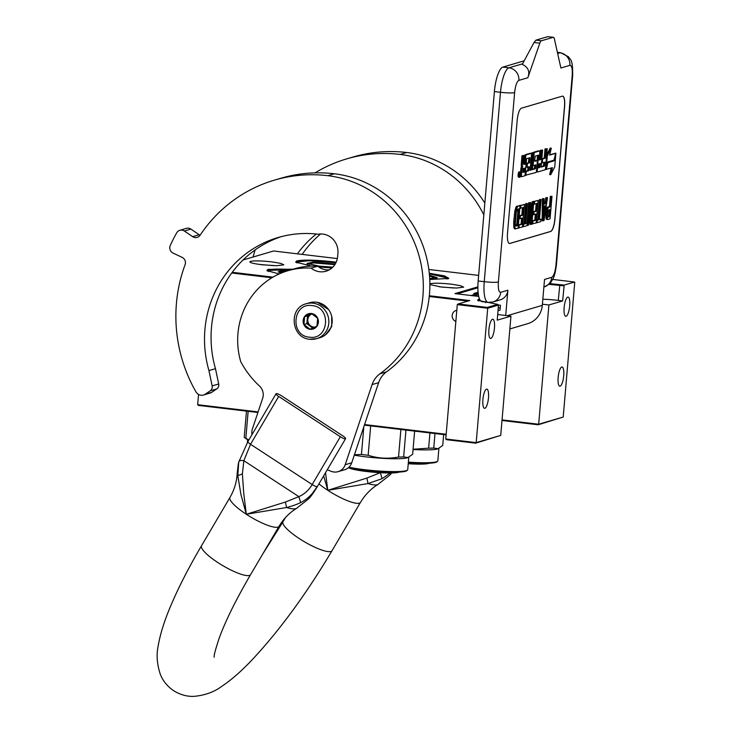 <?xml version="1.0" encoding="UTF-8"?>
<svg xmlns="http://www.w3.org/2000/svg" width="733" height="733" viewBox="0 0 733 733"><rect width="100%" height="100%" fill="white"/><g stroke="black" fill="none" stroke-linecap="round" stroke-linejoin="round"><path stroke-width="1.1" d="M279.099 273.986L266.885 270.587L267.957 269.387L293.154 269.185M267.16 270.844A28.587 3.234 -175.1 0 1 267.142 270.688A28.587 3.234 -175.1 0 1 268.351 269.891A28.587 3.234 -175.1 0 1 291.771 269.588M311.672 266.097L295.674 262.121L296.746 260.921C303.453 259.629 315.465 259.903 332.791 261.763L336.181 262.194M295.949 262.368A28.587 3.234 -175.1 0 1 295.93 262.222A28.587 3.234 -175.1 0 1 297.14 261.424A28.587 3.234 -175.1 0 1 332.626 262.249A28.587 3.234 -175.1 0 1 335.961 262.68M429.859 283.882L430.326 283.698C434.275 282.938 441.339 283.103 451.537 284.193L460.498 285.687L463.641 287.162L456.503 288.06L441.715 287.089L429.859 284.56M261.901 264.75C252.289 263.486 248.496 262.359 250.512 261.369C254.452 260.6 261.525 260.765 271.723 261.864L280.675 263.349L283.827 264.824L276.689 265.722L261.901 264.75M249.788 261.901L250.512 261.369M337.336 258.584L273.556 250.998L243.054 259.968M232.26 272.3L272.96 277.147M429.327 295.747L469.771 300.557L458.189 303.957L487.317 307.429L497.716 304.369L477.513 300.255L479.501 298.954M478.731 296.434L454.955 293.603L477.879 286.86M549.622 283.616L564.19 285.082L562.642 300.924L558.289 300.411A22.778 2.575 4.9 0 0 542.832 299.201M562.642 300.924L548.898 304.965L538.673 424.242L563.21 417.031L574.727 282.645L574.59 282.022L564.19 285.082M574.59 282.022L552.655 279.42M478.64 275.397L428.823 269.469M331.857 268.031L318.699 266.959M429.272 273.244L444.555 275.901L448.779 278.43L429.74 279.52M231.738 273.006L271.879 277.78M429.254 296.499L467.92 301.098M487.317 307.429L487.711 308.236L457.291 304.616L458.189 303.957M498.504 305.065L497.212 320.165L510.947 316.125L500.721 435.402L476.193 442.622L487.711 308.236L498.504 305.065L497.716 304.369M478.017 300.631L479.877 299.77M457.2 293.869L477.879 287.785M548.852 284.331L563.934 285.824M569.706 305.881A9.676 2.685 -83.2 0 1 565.784 316.308A9.676 2.685 -83.2 0 1 564.144 307.521A9.676 2.685 -83.2 0 1 568.075 297.085A9.676 2.685 -83.2 0 1 569.706 305.881M563.714 375.782A9.676 2.685 -83.2 0 1 559.792 386.209A9.676 2.685 -83.2 0 1 558.152 377.413A9.676 2.685 -83.2 0 1 562.083 366.986A9.676 2.685 -83.2 0 1 563.714 375.782M259.5 264.439L273.821 265.667M439.314 286.777L453.635 288.005M429.327 273.757A28.587 3.234 -175.1 0 1 448.504 278.485A28.587 3.234 -175.1 0 1 448.468 278.622M198.542 394.436L197.663 404.708L198.451 405.404L257.915 412.477M258.108 411.9L197.663 404.708M563.21 417.031L538.159 424.783L502.004 420.485M500.721 435.402L475.671 443.163L446.553 439.699L445.765 439.003L457.291 304.616M446.122 434.861L364.374 425.14M446.168 434.266L364.567 424.563M456.796 310.325A5.809 5.543 -106.4 0 0 455.844 321.457M475.671 443.163L476.193 442.622L445.765 439.003M494.463 328.008A9.676 2.685 -83.2 0 1 490.542 338.435A9.676 2.685 -83.2 0 1 488.902 329.648A9.676 2.685 -83.2 0 1 492.833 319.212A9.676 2.685 -83.2 0 1 494.463 328.008M488.471 397.909A9.676 2.685 -83.2 0 1 484.55 408.336A9.676 2.685 -83.2 0 1 482.91 399.54A9.676 2.685 -83.2 0 1 486.84 389.113A9.676 2.685 -83.2 0 1 488.471 397.909M485.814 302.106L485.759 302.72M510.947 316.125L497.689 314.549M538.159 424.783L538.673 424.242L502.059 419.89M548.898 304.965L542.402 304.195M527.852 77.735C530.087 71.614 528.227 67.161 522.29 64.394L534.009 42.487L535.951 40.141L541.375 40.782A6.835 1.897 96.8 0 0 539.818 43.174L527.852 77.735L518.854 80.373A11.389 10.867 -106.4 0 0 508.959 67.812A22.778 6.313 96.8 0 0 500.483 92.285L484.247 281.683A22.778 6.313 96.8 0 0 488.096 302.381L482.012 301.657A22.778 6.313 -83.2 0 1 478.163 280.959L494.399 91.561A22.778 6.313 -83.2 0 1 502.875 67.088L524.205 60.812M509.856 328.934L527.76 323.665A21.642 20.643 -106.4 0 0 542.301 305.368L544.527 279.438L551.72 277.321A11.389 10.867 73.6 0 1 544.069 286.951C548.696 284.606 550.978 283.011 550.914 282.15C553.552 277.899 554.725 277.101 556.439 264.76A11.389 1.292 4.9 0 1 555.962 265.08L572.198 75.682A11.389 1.292 4.9 0 0 572.675 75.362L556.439 264.76M498.477 305.038L500.447 305.267L500.016 310.233L498.046 310.425M518.854 80.373C516.811 81.629 515.4 85.706 514.621 92.615L498.385 282.013C497.991 288.802 498.761 292.238 500.685 292.33L507.887 290.213L505.715 315.502M507.887 290.213A11.389 10.867 73.6 0 1 500.227 299.843L493.034 301.959A11.389 10.867 73.6 0 0 500.685 292.33M564.612 106.487L554.945 219.222A11.389 3.161 -83.2 0 1 550.712 231.454L509.82 243.484A11.389 3.161 -83.2 0 1 509.435 243.521A11.389 3.161 -83.2 0 1 507.511 233.176L517.177 120.432A11.389 3.161 -83.2 0 1 521.41 108.2L562.303 96.17A11.389 3.161 -83.2 0 1 562.687 96.133A11.389 3.161 -83.2 0 1 564.612 106.487L564.502 106.468A11.389 3.161 96.8 0 0 562.632 96.133M541.375 40.782L553.168 37.319A6.835 1.897 96.8 0 1 553.397 37.301A6.835 1.897 96.8 0 1 554.386 38.895L560.892 68.013L569.889 65.365A11.389 10.867 -106.4 0 0 559.994 52.803L557.428 52.501M500.227 307.796L498.257 307.997M509.38 243.512A11.389 3.161 96.8 0 0 509.71 243.475L550.602 231.445A11.389 3.161 96.8 0 0 554.835 219.213L564.502 106.468M535.951 40.141L547.734 36.668L553.397 37.301M551.995 196.316L550.318 196.362L549.448 206.44L547.12 207.586L546.14 211.15L546.131 219.103L547.679 219.57L550.062 218.865L551.995 196.316L551.399 196.49L550.538 206.569L548.211 207.723L547.221 211.278L546.809 216.079L547.679 219.57M544.133 198.625L542.457 198.67L542.118 220.752L543.996 220.651L547.524 197.635L546.928 197.809L546.03 203.682L544.042 204.269L544.133 198.625L543.538 198.808L543.199 220.88M547.524 197.635L545.838 197.681L544.949 203.554L544.051 203.82M539.461 219.194L541.018 219.185L539.424 219.653L541.156 199.504L539.47 199.55L537.738 219.698L536.483 220.074M531.883 223.895L536.235 222.933L538.169 200.384L533.468 201.63M535.292 214.32L534.797 220.102L532.14 220.88M536.199 203.765L535.576 210.985L532.992 211.745L532.744 214.622L536.419 213.99L535.887 220.23L532.9 221.109L532.653 223.986M529.409 214.247L529.877 224.353L531.856 224.216L533.789 201.676L532.103 201.722L531.141 212.946M532.103 201.722L533.193 201.85L531.507 221.513L530.701 202.583L528.722 202.711L526.963 223.189M525.735 223.235L527.284 223.226L525.689 223.693L527.421 203.545L525.735 203.591L524.013 223.739L522.748 224.115M518.149 227.936L522.501 226.973L524.434 204.425L519.743 205.671M521.557 218.361L521.062 224.142L518.414 224.921M522.464 207.806L521.85 215.026L519.257 215.786L519.01 218.663L522.684 218.031L522.153 224.271L519.166 225.141L518.918 228.027M520.054 205.707L516.582 206.285L515.006 210.023L513.714 221.623L513.879 227.651L514.648 228.833L518.121 228.256L520.054 205.707L517.672 206.413L516.087 210.151L514.694 224.124L514.96 227.78L515.739 228.962M520.283 171.934L519.193 171.806A2.694 0.742 96.8 0 0 518.103 174.701A2.694 0.742 96.8 0 0 518.561 177.148L519.642 177.276A2.694 0.742 96.8 0 0 520.732 174.381A2.694 0.742 96.8 0 0 520.283 171.934A2.694 0.742 96.8 0 0 519.193 174.83A2.694 0.742 96.8 0 0 519.642 177.276M520.384 176.204A1.668 0.467 96.8 0 0 520.622 176.543A1.668 0.467 96.8 0 0 520.677 176.543L521.649 176.662M521.731 166.483A2.492 0.687 96.8 0 0 520.842 169.149L520.577 172.246M530.115 153.334A1.668 0.467 96.8 0 0 530.06 153.316A1.668 0.467 96.8 0 0 530.005 153.325L525.24 154.727A1.668 0.467 96.8 0 0 524.617 156.514L523.976 164.027L525.066 164.155L523.921 164.494A1.668 0.467 -83.2 0 1 523.866 164.494A1.668 0.467 -83.2 0 1 523.582 162.983L524.223 155.469L521.997 155.68L521.264 164.21A2.492 0.687 96.8 0 0 521.685 166.483A2.492 0.687 96.8 0 0 521.768 166.473L522.693 166.583M541.495 162.836L544.958 162.149L544.436 166.144L541.128 167.115L542.594 150.073L540.358 150.274L539.58 159.437L540.661 159.565L539.158 160.014L539.8 152.501A1.668 0.467 96.8 0 0 539.515 150.989A1.668 0.467 96.8 0 0 539.461 150.989L534.696 152.391A1.668 0.467 96.8 0 0 534.082 154.187L533.239 163.981A1.668 0.467 96.8 0 0 533.523 165.502A1.668 0.467 96.8 0 0 533.578 165.493L535.686 164.87L535.814 165.447L535.347 168.81L532.396 169.68L533.853 152.638L531.627 152.849L530.151 169.891L531.251 170.019L530.106 170.349L531.425 154.965A1.668 0.467 96.8 0 0 531.141 153.444A1.668 0.467 96.8 0 0 531.086 153.454L526.331 154.855A1.668 0.467 96.8 0 0 525.708 156.642L525.066 164.155M534.733 165.154L534.256 168.682L532.433 169.222M538.48 150.87A1.668 0.467 96.8 0 0 538.434 150.851A1.668 0.467 96.8 0 0 538.37 150.861L533.615 152.262A1.668 0.467 96.8 0 0 533.34 152.574M543.831 162.479L543.345 166.015L541.165 166.648M525.011 175.352L535.887 172.521A1.668 0.467 96.8 0 0 536.51 170.725L537.243 162.185A1.668 0.467 96.8 0 0 536.959 160.664A1.668 0.467 96.8 0 0 536.904 160.674L534.797 161.297L534.669 160.719L535.246 156.102L538.48 155.158L537.316 170.487A1.668 0.467 96.8 0 0 537.601 171.998A1.668 0.467 96.8 0 0 537.655 171.998L544.94 169.854A1.668 0.467 96.8 0 0 545.563 168.059L547.221 148.707L544.995 148.918L544.207 158.081L541.843 158.768M536.345 171.696A1.668 0.467 96.8 0 0 536.519 171.87A1.668 0.467 96.8 0 0 536.574 171.87L537.546 171.98M537.509 155.433L537.06 160.729M535.924 160.554A1.668 0.467 96.8 0 0 535.869 160.536A1.668 0.467 96.8 0 0 535.814 160.545L534.659 160.884M528.099 167.106L527.623 170.633L525.35 171.302M528.878 157.971L528.484 162.699L526.376 163.322L526.037 167.261L529.226 166.767L528.942 170.083L528.713 170.762L526.23 171.495L525.891 175.453M553.058 160.426L547.89 162.222M551.225 168.004L549.631 174.601L550.721 174.729L554.734 166.913L555.898 153.279L554.789 153.252M545.27 169.396L546.14 169.506L547.963 161.929L554.011 160.151L555.651 153.353L549.741 154.645M555.651 153.353L549.622 155.121L551.298 148.176L550.217 148.048L546.69 154.929M545.746 214.54L546.836 214.668M545.911 212.625L547.001 212.753M546.14 211.15L547.221 211.278M546.598 209.143L547.688 209.272M547.12 207.586L548.211 207.723M547.661 206.963L548.751 207.091M549.448 206.44L550.538 206.569M550.318 196.362L551.399 196.49M546.131 219.103L547.221 219.231M545.856 217.783L546.946 217.912M545.728 215.951L546.809 216.079M542.457 198.67L543.538 198.808M544.949 203.554L546.03 203.682M545.838 197.681L546.928 197.809M536.464 220.212L537.234 220.303L537.032 222.695L540.807 221.586L541.018 219.185M536.263 222.603L537.032 222.695M537.738 219.698L538.828 219.827L537.234 220.303M539.47 199.55L540.56 199.678L538.828 219.827M541.156 199.504L540.56 199.678M533.569 204.223L537.326 203.435L536.666 211.113L534.082 211.874L533.835 214.751M533.496 201.309L534.586 201.438L534.339 204.315M538.169 200.384L534.586 201.438M532.131 221.018L532.9 221.109M534.797 220.102L535.887 220.23M532.992 211.745L534.082 211.874M535.576 210.985L536.666 211.113M533.789 201.676L533.193 201.85M527.109 225.297L528.475 225.214L530.115 206.028L530.958 224.481M528.722 202.711L529.812 202.839L527.879 225.388M530.701 202.583L529.812 202.839M522.739 224.243L523.509 224.335L523.298 226.735L527.082 225.627L527.284 223.226M522.528 226.644L523.298 226.735M524.013 223.739L525.094 223.867L523.509 224.335M525.735 203.591L526.825 203.719L525.094 223.867M527.421 203.545L526.825 203.719M519.834 208.264L523.591 207.476L522.931 215.154L520.348 215.914L520.1 218.791M519.77 205.35L520.851 205.478L520.604 208.355M524.434 204.425L520.851 205.478M518.396 225.049L519.166 225.141M521.062 224.142L522.153 224.271M519.257 215.786L520.348 215.914M521.85 215.026L522.931 215.154M514.19 228.494L515.281 228.623M513.879 227.651L514.96 227.78M513.641 225.856L514.731 225.984M513.613 223.996L514.694 224.124M513.714 221.623L514.804 221.751M514.337 214.43L515.418 214.558M514.639 212.002L515.72 212.13M515.006 210.023L516.087 210.151M515.565 207.989L516.646 208.117M516.041 206.908L517.131 207.036M516.582 206.285L517.672 206.413M521.997 155.68L523.078 155.808L522.354 164.348A2.492 0.687 96.8 0 0 522.776 166.611A2.492 0.687 96.8 0 0 522.858 166.602A2.492 0.687 96.8 0 0 521.923 169.277L521.42 175.16A1.668 0.467 96.8 0 0 521.704 176.68A1.668 0.467 96.8 0 0 521.759 176.671L524.975 175.728L526.615 158.64L529.849 157.687L529.959 158.264L529.565 162.827L527.458 163.45L527.128 167.39M524.223 155.469L523.078 155.808M531.627 152.849L532.708 152.977L531.251 170.019M533.853 152.638L532.708 152.977M540.358 150.274L541.449 150.402L540.661 159.565M542.594 150.073L541.449 150.402M541.834 158.896L542.631 158.988L542.301 162.928M544.207 158.081L545.297 158.209L542.631 158.988M544.995 148.918L546.076 149.046L545.297 158.209M547.221 148.707L546.076 149.046M525.35 171.385L526.23 171.495M526.376 163.322L527.458 163.45M528.484 162.699L529.565 162.827M546.158 169.405L552.425 167.655L550.721 174.729M547.798 162.607L546.387 169.433M552.984 160.729L554.066 160.857L548.027 162.634M555.898 153.279L554.066 160.857M546.607 155.909L547.294 155.992L546.14 169.506M551.298 148.176L547.294 155.992M550.291 209.446L549.677 216.638L547.78 217.197L547.432 214.494L548.064 210.573L550.291 209.446M543.978 206.156L545.764 205.634L543.767 218.846L543.978 206.156M515.986 226.085L515.336 223.464L516.279 212.433L517.425 209.29L519.211 208.768L517.773 225.553L515.986 226.085M519.532 176.571L519.77 172.851L520.146 174.344L520.439 172.649L520.118 176.396L519.532 176.571M523.105 168.572L524.727 168.095L524.388 172.035L522.922 172.466L523.105 168.572M538.819 163.954L540.322 163.505L539.809 167.5L538.636 167.839L538.819 163.954M549.164 209.775L548.586 216.51L549.677 216.638M548.586 216.51L547.533 216.821M544.61 205.973L543.904 210.646M518.084 209.097L516.692 225.425L517.773 225.553M516.692 225.425L515.638 225.737M519.468 176.323L520.118 176.396M523.6 168.425L523.298 171.907L524.388 172.035M523.298 171.907L522.812 172.053M539.195 163.844L538.957 166.693L540.038 166.822M538.526 167.426L538.957 166.693M519.779 175.15L519.743 175.883L520.082 175.059L519.578 175.123M519.596 175.004L520.082 175.059M309.867 339.242A18.224 17.381 -106.4 0 0 316.555 338.683L319.89 337.702A18.224 17.381 -106.4 0 0 332.141 322.291A18.224 17.381 -106.4 0 0 316.299 302.188A18.224 17.381 -106.4 0 0 309.61 302.738L306.275 303.728C288.197 307.924 291.23 338.133 309.793 339.251L316.555 338.683A18.224 17.381 -106.4 0 0 328.769 319.762A18.224 17.381 -106.4 0 0 312.964 303.169A18.224 17.381 -106.4 0 0 306.275 303.728M312.111 305.615C292.577 302.298 289.7 335.824 309.408 337.18C328.952 340.488 331.82 306.971 312.111 305.615M311.443 313.504A7.971 7.605 -106.4 0 0 303.16 320.495A7.971 7.605 -106.4 0 0 310.086 329.291A7.971 7.605 -106.4 0 0 318.369 322.3A7.971 7.605 -106.4 0 0 311.443 313.504M311.452 313.577L304.598 316.711L303.929 324.517L310.114 329.199L316.968 326.075L317.636 318.259L311.452 313.577M303.929 324.517L306.852 323.665L312.679 328.072M304.598 316.711L307.521 315.85L306.852 323.665M311.91 313.852L307.521 315.85M314.704 327.147A6.835 6.524 -106.4 0 1 313.761 327.11A6.835 6.524 73.6 0 1 312.02 313.916A6.835 6.524 -106.4 0 0 314.338 327.321M317.224 302.133L328.677 309.647M331.673 316.225L331.719 326.579L325.599 334.734M436.932 277.944L429.501 275.69M429.685 278.513L437.289 277.752L429.456 275.168M446.901 279.099L447.606 278.045L429.336 273.849M448.147 278.76L447.625 278.073M435.063 278.311L429.511 275.855L436.437 278.091M438.893 448.394L437.83 460.865A33.599 3.802 -175.1 0 1 437.574 461.277L436.841 461.891A32.912 3.729 -175.1 0 1 435.695 462.404A32.912 3.729 4.9 0 1 408.327 462.725M437.574 461.277A33.599 3.802 -175.1 0 1 436.41 461.808A33.599 3.802 4.9 0 1 408.382 462.129M413.055 449.503A33.599 3.802 4.9 0 0 437.509 448.953A33.599 3.802 -175.1 0 0 438.206 448.706L433.753 448.065L434.999 433.542M443.676 434.568L442.741 445.417L438.077 448.697M429.941 432.937L428.64 448.184L413.082 449.247M428.64 448.184A37.585 4.251 4.9 0 0 433.753 448.065M408.244 463.723A25.847 2.923 4.9 0 0 429.373 463.201M408.803 457.245L407.731 469.716A33.599 3.802 -175.1 0 1 407.475 470.128L406.742 470.742A32.912 3.729 -175.1 0 1 405.606 471.255A32.912 3.729 4.9 0 1 380.326 471.713A32.912 3.729 4.9 0 1 348.459 467.663M407.475 470.128A33.599 3.802 -175.1 0 1 406.311 470.659A33.599 3.802 4.9 0 1 381.261 471.172A33.599 3.802 4.9 0 1 348.963 467.205M354.286 455.175A33.599 3.802 4.9 0 0 407.411 457.804A33.599 3.802 -175.1 0 0 408.107 457.557L403.654 456.916L405.954 430.088M414.631 431.114L412.652 454.268L407.988 457.548M370.687 425.891L368.168 455.275C378.072 458.446 388.197 459.032 398.541 457.035A37.585 4.251 4.9 0 0 403.654 456.916M400.896 429.483L398.541 457.035M363.815 426.789L361.442 454.478A37.585 4.251 4.9 0 0 368.168 455.275M361.442 454.478L354.433 454.753M399.274 472.052A25.847 2.923 4.9 0 1 366.619 471.511A25.847 2.923 -175.1 0 1 348.725 467.718M334.944 264.494L314.301 262.698L307.356 263.651M335.238 264.017L313.266 262.185L307.035 263.404L319.377 266.152L332.828 267.124M335.925 262.753L309.244 260.728L296.819 261.938L297.222 263.028M296.801 261.965L296.178 262.524M334.844 264.64L313.165 262.881L309.143 264.338M286.438 271.173L278.567 272.117M288.014 270.697L280.354 270.871L278.247 271.87L281.261 273.052M291.551 269.652L268.031 270.404L268.434 271.494M268.012 270.431L267.389 270.99M285.962 271.329L280.354 272.813M246.48 411.112L244.226 437.409A37.585 4.251 4.9 0 0 244.538 437.656L248.249 440.176A33.599 3.802 4.9 0 0 248.606 440.396M248.148 411.314L245.839 438.325L248.89 439.919M244.538 437.656A37.585 4.251 4.9 0 0 245.839 438.325M253.087 257.017A145.775 139.087 73.6 0 1 255.157 249.898M315.062 172.869A145.775 139.087 73.6 0 1 346.672 158.887A145.775 139.087 73.6 0 1 400.172 154.434A109.327 104.315 73.6 0 1 483.826 214.906M297.378 253.838A108.869 103.875 73.6 0 1 316.317 234.01M346.672 158.887L353.214 156.963A145.775 139.087 73.6 0 1 406.714 152.51A109.327 104.315 73.6 0 1 484.834 203.059M302.161 254.406A108.869 103.875 73.6 0 1 320.55 233.992M287.84 270.743L294.382 268.819A74.253 70.844 73.6 0 1 317.673 266.198L311.131 268.122A74.253 70.844 73.6 0 0 287.84 270.743A74.253 70.844 73.6 0 0 237.95 333.552A74.253 70.844 73.6 0 0 240.736 361.662A89.508 85.404 73.6 0 0 259.464 386.007A11.389 10.867 73.6 0 1 262.643 398.386L252.418 428.878A11.389 10.867 -106.4 0 0 251.996 434.642M311.131 268.122A17.308 16.52 73.6 0 0 325.993 271.219A17.308 16.52 73.6 0 0 337.629 256.577L337.913 253.197A17.308 16.52 73.6 0 0 318.214 234.221A108.869 103.875 73.6 0 0 278.073 237.529A108.869 103.875 73.6 0 0 204.919 329.621A108.869 103.875 73.6 0 0 208.932 370.605L215.475 368.681A108.869 103.875 73.6 0 1 211.461 327.697A108.869 103.875 73.6 0 1 281.362 236.622M215.475 368.681L218.7 383.973A4.783 4.563 73.6 0 1 216.776 388.902L210.234 390.826L205.203 394.217A6.835 6.524 -106.4 0 1 195.94 391.834A145.775 139.087 73.6 0 1 176.424 303.462A145.775 139.087 73.6 0 1 185.092 264.686A5.69 5.433 73.6 0 0 182.132 257.365L173.098 253.114A5.69 5.433 -106.4 0 1 170.294 245.418A167.408 159.73 73.6 0 1 176.726 232.792A5.69 5.433 -106.4 0 1 179.842 230.29L186.384 228.366A5.69 5.433 73.6 0 1 190.882 229.099L199.211 234.743A5.69 5.433 -106.4 0 0 200.091 235.229M190.882 229.099L184.34 231.023L192.669 236.667A5.69 5.433 73.6 0 0 200.072 235.256A145.775 139.087 73.6 0 1 274.38 180.153A145.775 139.087 73.6 0 1 327.88 175.7A109.327 104.315 73.6 0 1 419.569 257.704A109.327 104.315 73.6 0 1 379.923 373.821L386.465 371.897A22.778 21.733 -106.4 0 0 378.631 382.663L351.739 462.789A11.389 10.867 73.6 0 1 344.638 469.734L338.096 471.658A11.389 10.867 -106.4 0 0 345.197 464.713L372.089 384.587A22.778 21.733 73.6 0 1 379.923 373.821M184.34 231.023A5.69 5.433 -106.4 0 0 179.842 230.29M210.234 390.826A4.783 4.563 -106.4 0 0 212.158 385.897L208.932 370.605M338.096 471.658A11.389 10.867 -106.4 0 1 331.316 471.356L327.257 469.78M274.38 180.153L280.922 178.229A145.775 139.087 73.6 0 1 334.422 173.776A109.327 104.315 73.6 0 1 426.111 255.78A109.327 104.315 73.6 0 1 386.465 371.897M216.776 388.902L211.745 392.292A6.835 6.524 73.6 0 1 210.023 393.099L203.472 395.023M329.163 269.9A17.308 16.52 73.6 0 1 317.673 266.198M390.368 472.977L382.095 478.658L380.317 472.675L366.885 478.072L327.788 490.313L323.656 475.9M382.095 478.658L368.021 483.569L327.788 490.313L325.534 472.712M391.77 472.959L389.727 475.186L391.743 472.959M300.64 502.609L298.862 496.635L243.842 460.681L242.385 473.903L243.787 493.776L246.325 514.273L285.43 502.032L298.862 496.635C304.406 494.189 308.85 490.166 312.185 484.559A4.554 1.017 30.5 0 0 317.233 486.62A4.554 1.017 -149.5 0 0 317.416 486.492L345.582 438.655A4.554 1.017 -149.5 0 0 342.962 435.961L281.307 395.673A4.554 1.017 -149.5 0 0 276.066 393.749A4.554 1.017 -149.5 0 0 278.687 396.443L250.53 444.28L243.842 460.681C240.992 460.122 239.279 460.608 238.711 462.147L237.813 475.671L240.955 494.601L246.325 514.273L286.557 507.52C291.926 506.173 296.618 504.533 300.64 502.609C307.494 499.109 313.028 493.776 317.233 486.62L308.19 499.219M345.582 438.655A4.554 1.017 -149.5 0 1 340.341 436.731L312.185 484.559L250.53 444.28A4.554 1.017 -149.5 0 1 247.91 441.578L238.711 462.147M278.687 396.443L340.341 436.731M478.374 299.284L478.887 301.034M559.838 284.569L558.289 300.411M474.526 294.492A4.554 1.264 -83.2 0 1 475.378 293.392A4.554 4.343 73.6 0 0 473.71 293.53L478.09 292.238M557.392 52.336L560.745 52.73A22.778 6.313 96.8 0 0 559.994 52.803L557.648 53.491M551.72 277.321C553.763 276.066 555.174 271.989 555.962 265.08M498.385 282.013A11.389 1.292 -175.1 0 1 484.247 281.683L478.163 280.959M514.621 92.615A11.389 1.292 -175.1 0 1 500.483 92.285L494.399 91.561M522.611 63.798L508.959 67.812L502.875 67.088M478.383 294.593L474.031 295.875M572.198 75.682C572.592 68.893 571.822 65.457 569.889 65.365M542.301 305.368L507.209 315.685M534.009 42.487L539.818 43.174M547.734 36.668L553.168 37.319M478.127 292.577L475.378 293.392L477.449 293.631M520.65 175.068L521.42 175.16M520.842 169.149L521.923 169.277M521.264 164.21L522.354 164.348M524.617 156.514L525.708 156.642M525.24 154.727L526.331 154.855M530.005 153.325L531.086 153.454M534.256 168.682L535.347 168.81M534.494 168.004L535.576 168.132M534.724 165.319L535.814 165.447M532.763 165.392L533.468 165.484M533.615 152.262L534.696 152.391M538.37 150.861L539.461 150.989M543.345 166.015L544.436 166.144M543.584 165.328L544.674 165.456M536.538 170.395L537.316 170.487M537.5 155.598L538.581 155.726M535.814 160.545L536.904 160.674M527.623 170.633L528.713 170.762M527.861 169.955L528.942 170.083M528.869 158.136L529.959 158.264M538.718 167.371L539.809 167.5M400.172 154.434L406.714 152.51M327.88 175.7L334.422 173.776M192.669 236.667L199.211 234.743M211.745 392.292L205.203 394.217M218.7 383.973L212.158 385.897M351.739 462.789L345.197 464.713M372.089 384.587L378.631 382.663M389.727 475.186L378.017 484.385A34.698 7.742 -149.5 0 1 368.021 483.569L366.885 478.072M318.956 483.872A28.468 6.359 30.5 0 0 327.788 490.313A28.468 6.359 30.5 0 0 360.499 502.352C364.988 494.848 370.825 488.856 378.017 484.385M285.43 502.032L286.557 507.52A34.698 7.742 30.5 0 0 296.563 508.345C289.37 512.816 283.524 518.799 279.044 526.312A28.468 6.359 -149.5 0 1 246.325 514.273A28.468 6.359 -149.5 0 1 229.97 497.423L201.529 545.728C188.922 567.159 178.724 587.041 170.936 605.366C164.559 620.246 160.335 633.596 158.273 645.406C156.248 654.377 156.917 663.979 160.289 674.204C162.79 680.774 167.252 686.28 173.666 690.733C180.327 694.811 187.153 696.689 194.172 696.35C204.901 695.324 213.954 692.08 221.357 686.629C231.344 679.995 241.872 670.768 252.94 658.94C280.226 629.555 306.596 593.464 332.058 550.666A28.468 6.359 -149.5 0 1 299.348 538.627A28.468 6.359 -149.5 0 1 282.984 521.777L285.43 517.626M201.529 545.728A28.468 6.359 30.5 0 0 217.884 562.577A28.468 6.359 30.5 0 0 250.604 574.617C236.099 599.429 225.654 620.558 219.24 638.012C215.429 649.566 213.743 655.971 214.173 657.208M242.385 473.903L237.813 475.671A34.698 7.742 -149.5 0 1 237.18 473.381C236.759 481.838 234.358 489.855 229.97 497.423M247.91 441.578L276.066 393.749M572.675 75.362C572.83 57.412 569.871 60.024 568.561 56.826L560.745 52.73M488.096 302.381L493.034 301.959M471.044 295.518L478.218 293.411M521.704 176.68L520.622 176.543M522.776 166.611L521.685 166.483M531.141 153.444L530.06 153.316M533.523 165.502L532.763 165.411M539.515 150.989L538.434 150.851M537.601 171.998L536.519 171.87M536.959 160.664L535.869 160.536M334.853 264.631L313.587 262.863C308.511 263.12 306.486 263.688 307.503 264.576M285.989 271.32L280.996 271.595L279.026 272.355M247.387 442.485L247.617 439.745M332.058 550.666L360.499 502.352M262.726 554.029L282.984 521.777M279.044 526.312L250.604 574.617M238.28 464.081L237.18 473.381M317.416 486.492C313.257 493.291 310.206 497.515 308.263 499.146L296.563 508.345M238.729 462.037L238.271 464.108"/></g></svg>
